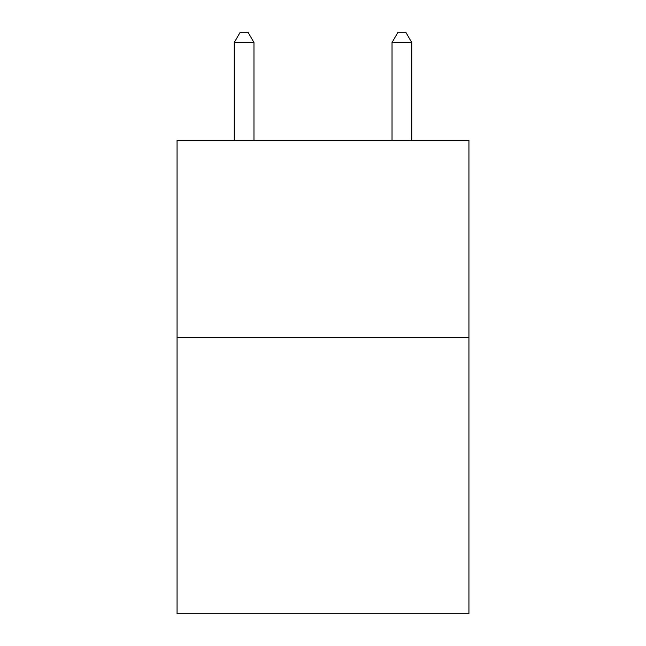 <?xml version="1.0" encoding="UTF-8"?>
<svg xmlns="http://www.w3.org/2000/svg" width="646" height="646" viewBox="0 0 646 646"><rect width="100%" height="100%" fill="white"/><g stroke="black" fill="none" stroke-linecap="round" stroke-linejoin="round"><path stroke-width="0.97" d="M468.939 337.592L468.939 613.7L177.061 613.7L177.061 140.376L468.939 140.376L468.939 337.592L177.061 337.592M253.975 140.376L253.975 42.555L234.248 42.555L234.248 140.376M234.248 42.555L240.167 32.3L248.056 32.3L253.975 42.555M411.752 140.376L411.752 42.555L392.025 42.555L392.025 140.376M392.025 42.555L397.944 32.3L405.833 32.3L411.752 42.555"/></g></svg>
